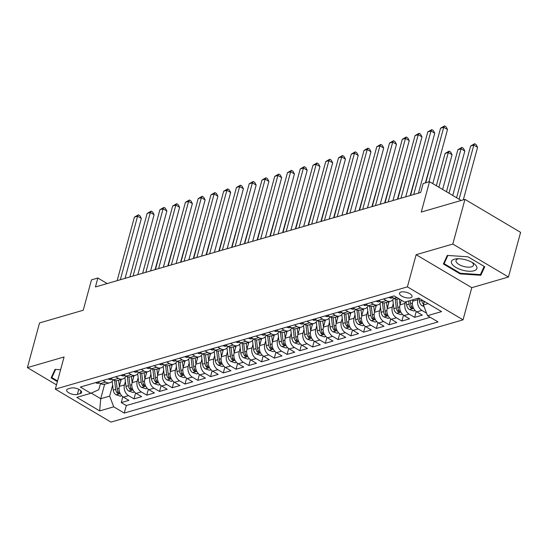 <?xml version="1.0" encoding="UTF-8"?>
<svg xmlns="http://www.w3.org/2000/svg" width="548" height="548" viewBox="0 0 548 548"><rect width="100%" height="100%" fill="white"/><g stroke="black" fill="none" stroke-linecap="round" stroke-linejoin="round"><path stroke-width="0.82" d="M400.965 292.057A6.501 2.671 -164.8 0 0 399.506 293.207A6.501 2.671 -164.8 0 0 403.273 296.879A6.501 2.671 -164.8 0 0 410.589 297.763A6.501 2.671 -164.8 0 0 412.048 296.612A6.501 2.671 -164.8 0 0 408.274 292.947A6.501 2.671 -164.8 0 0 400.965 292.057M508.462 277.021L520.6 232.352L464.957 199.376L452.819 244.052L416.144 254.704L407.404 286.864L463.046 319.84L471.787 287.673L508.462 277.021L452.819 244.052M407.404 286.864L55.334 389.128L110.977 422.104L463.046 319.84M55.334 389.128L64.075 356.967L27.4 367.619L56.499 384.86M27.4 367.619L39.538 322.943L83.228 310.25L91.482 279.877L97.859 278.021L95.434 286.96L420.713 192.478L423.145 183.539L429.522 181.689L421.268 212.069L464.957 199.376M121.231 379.428L119.341 386.388A8.124 6.144 73.8 0 0 123.416 397.101L128.903 400.355L121.252 402.581L122.841 396.725M125.389 381.408L124.444 384.908A8.124 6.144 73.8 0 0 128.513 395.622L134.007 398.875L135.596 393.019M134.007 398.875L141.658 396.649L136.171 393.396A8.124 6.144 73.8 0 1 132.095 382.682L133.986 375.723M146.741 372.017L144.85 378.976A8.124 6.144 73.8 0 0 148.926 389.69L154.413 392.943L146.761 395.17L148.35 389.313M159.502 368.311L157.612 375.277A8.124 6.144 73.8 0 0 161.681 385.984L167.174 389.238L159.516 391.464L161.105 385.607M172.257 364.605L170.366 371.571A8.124 6.144 73.8 0 0 174.435 382.285L179.929 385.532L172.271 387.758L173.867 381.901M185.012 360.899L183.121 367.866A8.124 6.144 73.8 0 0 187.197 378.579L192.684 381.826L185.032 384.052L186.621 378.195M197.766 357.193L195.876 364.16A8.124 6.144 73.8 0 0 199.952 374.873L205.438 378.127L197.787 380.346L199.376 374.49M210.528 353.487L208.63 360.454A8.124 6.144 73.8 0 0 212.706 371.167L218.193 374.421L210.542 376.64L212.131 370.784M223.283 349.788L221.392 356.748A8.124 6.144 73.8 0 0 225.461 367.461L230.955 370.715L223.296 372.935L224.892 367.085M236.037 346.083L234.147 353.042A8.124 6.144 73.8 0 0 238.222 363.756L243.709 367.009L236.051 369.229L237.647 363.379M248.792 342.377L246.901 349.336A8.124 6.144 73.8 0 0 250.977 360.05L256.464 363.303L248.813 365.53L250.402 359.673M261.547 338.671L259.656 345.63A8.124 6.144 73.8 0 0 263.732 356.344L269.219 359.598L261.567 361.824L263.156 355.967M274.308 334.965L272.418 341.931A8.124 6.144 73.8 0 0 276.487 352.638L281.973 355.892L274.322 358.118L275.911 352.261M287.063 331.259L285.172 338.226A8.124 6.144 73.8 0 0 289.241 348.932L294.735 352.186L287.077 354.412L288.673 348.555M299.818 327.553L297.927 334.52A8.124 6.144 73.8 0 0 302.003 345.233L307.49 348.48L299.838 350.706L301.427 344.85M312.572 323.847L310.682 330.814A8.124 6.144 73.8 0 0 314.758 341.527L320.244 344.781L312.593 347L314.182 341.144M325.334 320.142L323.436 327.108A8.124 6.144 73.8 0 0 327.512 337.821L332.999 341.075L325.348 343.295L326.937 337.438M338.089 316.436L336.198 323.402A8.124 6.144 73.8 0 0 340.267 334.116L345.761 337.369L338.102 339.589L339.692 333.739M350.843 312.737L348.953 319.696A8.124 6.144 73.8 0 0 353.022 330.41L358.515 333.664L350.857 335.883L352.453 330.033M363.598 309.031L361.707 315.991A8.124 6.144 73.8 0 0 365.783 326.704L371.27 329.958L363.619 332.177L365.208 326.327M376.353 305.325L374.462 312.285A8.124 6.144 73.8 0 0 378.538 322.998L384.025 326.252L376.373 328.478L377.962 322.621M389.114 301.619L387.217 308.579A8.124 6.144 73.8 0 0 391.293 319.292L396.779 322.546L389.128 324.772L390.717 318.915M401.266 300.126L399.978 304.88A8.124 6.144 73.8 0 0 404.047 315.586L409.541 318.84L401.883 321.066L403.479 315.21M413.137 299.674L412.733 301.174A8.124 6.144 73.8 0 0 416.809 311.881L422.296 315.134L414.644 317.361L416.233 311.504M77.371 394.416L80.179 393.601A6.295 2.582 -164.8 0 0 81.59 392.484A6.295 2.582 -164.8 0 0 77.939 388.929A6.295 2.582 -164.8 0 0 70.856 388.073L68.048 388.888A6.295 2.582 -164.8 0 0 66.637 389.998A6.295 2.582 -164.8 0 0 70.288 393.56A6.295 2.582 -164.8 0 0 77.371 394.416L78.761 389.306M104.647 384.244L100.716 398.711L109.648 396.115L113.724 406.828L124.245 413.069L438.051 321.923L427.522 315.682L441.558 311.606L418.699 298.064L404.664 302.14L394.135 295.899L80.337 387.046L90.858 393.286L98.818 389.703L100.496 383.525M113.724 406.828L99.688 410.904L76.83 397.362L90.858 393.286M418.24 298.194L417.836 299.688L412.733 301.174M405.486 301.9L405.082 303.393L399.978 304.88M393.272 303.606L392.32 307.099L387.217 308.579M380.518 307.305L379.565 310.805L374.462 312.285M367.763 311.011L366.811 314.511L361.707 315.991M355.001 314.716L354.056 318.217L348.953 319.696M342.247 318.422L341.294 321.923L336.198 323.402M329.492 322.128L328.54 325.628L323.436 327.108M316.737 325.834L315.785 329.327L310.682 330.814M303.982 329.54L303.03 333.033L297.927 334.52M291.221 333.246L290.276 336.739L285.172 338.226M278.466 336.952L277.514 340.445L272.418 341.931M265.712 340.657L264.759 344.151L259.656 345.63M252.957 344.356L252.005 347.857L246.901 349.336M240.195 348.062L239.25 351.563L234.147 353.042M227.441 351.768L226.495 355.268L221.392 356.748M214.686 355.474L213.734 358.974L208.63 360.454M201.931 359.18L200.979 362.68L195.876 364.16M189.176 362.886L188.224 366.379L183.121 367.866M176.415 366.591L175.47 370.085L170.366 371.571M163.66 370.297L162.708 373.791L157.612 375.277M150.906 374.003L149.953 377.497L144.85 378.976M138.151 377.709L137.199 381.203L132.095 382.682M121.252 402.581L126.287 405.561L430.221 317.285M426.563 313.161L421.905 310.401A8.124 6.144 -106.2 0 1 417.836 299.688M414.644 317.361L409.151 314.107A8.124 6.144 -106.2 0 1 405.082 303.393M401.883 321.066L396.396 317.813A8.124 6.144 -106.2 0 1 392.32 307.099M389.128 324.772L383.641 321.518A8.124 6.144 -106.2 0 1 379.565 310.805M376.373 328.478L370.886 325.224A8.124 6.144 -106.2 0 1 366.811 314.511M363.619 332.177L358.125 328.93A8.124 6.144 -106.2 0 1 354.056 318.217M350.857 335.883L345.37 332.636A8.124 6.144 -106.2 0 1 341.294 321.923M338.102 339.589L332.615 336.335A8.124 6.144 -106.2 0 1 328.54 325.628M325.348 343.295L319.861 340.041A8.124 6.144 -106.2 0 1 315.785 329.327M312.593 347L307.099 343.747A8.124 6.144 -106.2 0 1 303.03 333.033M299.838 350.706L294.345 347.453A8.124 6.144 -106.2 0 1 290.276 336.739M287.077 354.412L281.59 351.158A8.124 6.144 -106.2 0 1 277.514 340.445M274.322 358.118L268.835 354.864A8.124 6.144 -106.2 0 1 264.759 344.151M261.567 361.824L256.08 358.57A8.124 6.144 -106.2 0 1 252.005 347.857M248.813 365.53L243.319 362.276A8.124 6.144 -106.2 0 1 239.25 351.563M236.051 369.229L230.564 365.982A8.124 6.144 -106.2 0 1 226.495 355.268M223.296 372.935L217.809 369.681A8.124 6.144 -106.2 0 1 213.734 358.974M210.542 376.64L205.055 373.387A8.124 6.144 -106.2 0 1 200.979 362.68M197.787 380.346L192.3 377.093A8.124 6.144 -106.2 0 1 188.224 366.379M185.032 384.052L179.539 380.798A8.124 6.144 -106.2 0 1 175.47 370.085M172.271 387.758L166.784 384.504A8.124 6.144 -106.2 0 1 162.708 373.791M159.516 391.464L154.029 388.21A8.124 6.144 -106.2 0 1 149.953 377.497M146.761 395.17L141.274 391.916A8.124 6.144 -106.2 0 1 137.199 381.203M102.956 380.476L105.654 382.072A8.124 6.144 73.8 0 0 109.867 382.73A8.124 6.144 73.8 0 0 113.148 379.757M97.859 381.956L100.551 383.559A8.124 6.144 73.8 0 0 104.764 384.21L109.867 382.73M110.614 378.25L113.313 379.853A8.124 6.144 73.8 0 0 117.519 380.504L122.622 379.024A8.124 6.144 -106.2 0 1 118.416 378.367L115.717 376.771M123.369 374.544L126.067 376.147A8.124 6.144 73.8 0 0 130.273 376.798L135.377 375.318A8.124 6.144 -106.2 0 1 131.171 374.668L128.472 373.065M136.123 370.845L138.822 372.441A8.124 6.144 73.8 0 0 143.028 373.092L148.131 371.613A8.124 6.144 -106.2 0 1 143.925 370.962L141.226 369.359M148.878 367.139L151.577 368.736A8.124 6.144 73.8 0 0 155.79 369.386L160.893 367.907A8.124 6.144 -106.2 0 1 156.68 367.256L153.981 365.653M161.639 363.434L164.338 365.03A8.124 6.144 73.8 0 0 168.544 365.687L173.648 364.201A8.124 6.144 -106.2 0 1 169.435 363.55L166.743 361.947M174.394 359.728L177.093 361.324A8.124 6.144 73.8 0 0 181.299 361.981L186.402 360.495A8.124 6.144 -106.2 0 1 182.196 359.844L179.497 358.241M187.149 356.022L189.848 357.618A8.124 6.144 73.8 0 0 194.054 358.276L199.157 356.789A8.124 6.144 -106.2 0 1 194.951 356.138L192.252 354.542M199.904 352.316L202.602 353.912A8.124 6.144 73.8 0 0 206.815 354.57L211.912 353.09A8.124 6.144 -106.2 0 1 207.706 352.433L205.007 350.836M212.665 348.61L215.357 350.213A8.124 6.144 73.8 0 0 219.57 350.864L224.673 349.384A8.124 6.144 -106.2 0 1 220.46 348.727L217.762 347.131M225.42 344.904L228.119 346.507A8.124 6.144 73.8 0 0 232.325 347.158L237.428 345.678A8.124 6.144 -106.2 0 1 233.222 345.021L230.523 343.425M238.175 341.199L240.873 342.801A8.124 6.144 73.8 0 0 245.079 343.452L250.183 341.973A8.124 6.144 -106.2 0 1 245.977 341.315L243.278 339.719M250.929 337.493L253.628 339.096A8.124 6.144 73.8 0 0 257.834 339.746L262.937 338.267A8.124 6.144 -106.2 0 1 258.731 337.616L256.032 336.013M263.684 333.794L266.383 335.39A8.124 6.144 73.8 0 0 270.596 336.04L275.699 334.561A8.124 6.144 -106.2 0 1 271.486 333.91L268.787 332.307M276.445 330.088L279.144 331.684A8.124 6.144 73.8 0 0 283.35 332.341L288.454 330.855A8.124 6.144 -106.2 0 1 284.241 330.204L281.549 328.601M289.2 326.382L291.899 327.978A8.124 6.144 73.8 0 0 296.105 328.636L301.208 327.149A8.124 6.144 -106.2 0 1 297.002 326.498L294.303 324.896M301.955 322.676L304.654 324.272A8.124 6.144 73.8 0 0 308.86 324.93L313.963 323.443A8.124 6.144 -106.2 0 1 309.757 322.793L307.058 321.197M314.71 318.97L317.408 320.566A8.124 6.144 73.8 0 0 321.621 321.224L326.718 319.737A8.124 6.144 -106.2 0 1 322.512 319.087L319.813 317.491M327.471 315.264L330.163 316.867A8.124 6.144 73.8 0 0 334.376 317.518L339.479 316.038A8.124 6.144 -106.2 0 1 335.266 315.381L332.568 313.785M340.226 311.559L342.925 313.161A8.124 6.144 73.8 0 0 347.131 313.812L352.234 312.333A8.124 6.144 -106.2 0 1 348.028 311.675L345.329 310.079M352.981 307.853L355.679 309.456A8.124 6.144 73.8 0 0 359.885 310.106L364.989 308.627A8.124 6.144 -106.2 0 1 360.783 307.969L358.084 306.373M365.735 304.147L368.434 305.75A8.124 6.144 73.8 0 0 372.64 306.401L377.743 304.921A8.124 6.144 -106.2 0 1 373.537 304.263L370.838 302.667M378.49 300.441L381.189 302.044A8.124 6.144 73.8 0 0 385.402 302.695L390.505 301.215A8.124 6.144 -106.2 0 1 386.292 300.564L383.593 298.961M391.251 296.742L393.95 298.338A8.124 6.144 73.8 0 0 398.156 298.989L398.958 298.756M112.635 385.114L109.648 396.115M461.204 200.465L429.522 181.689M107.175 283.549L97.859 278.021M91.256 393.108L100.716 398.711L99.688 410.904M424.405 301.448L423.446 304.969L428.084 303.626M126.287 405.561L124.245 413.069M125.903 376.051A8.124 6.144 -106.2 0 1 122.622 379.024M138.665 372.345A8.124 6.144 -106.2 0 1 135.377 375.318M151.419 368.64A8.124 6.144 -106.2 0 1 148.131 371.613M164.174 364.934A8.124 6.144 -106.2 0 1 160.893 367.907M176.929 361.228A8.124 6.144 -106.2 0 1 173.648 364.201M189.69 357.522A8.124 6.144 -106.2 0 1 186.402 360.495M202.445 353.823A8.124 6.144 -106.2 0 1 199.157 356.789M215.2 350.117A8.124 6.144 -106.2 0 1 211.912 353.09M227.954 346.411A8.124 6.144 -106.2 0 1 224.673 349.384M240.709 342.706A8.124 6.144 -106.2 0 1 237.428 345.678M253.471 339A8.124 6.144 -106.2 0 1 250.183 341.973M266.225 335.294A8.124 6.144 -106.2 0 1 262.937 338.267M278.98 331.588A8.124 6.144 -106.2 0 1 275.699 334.561M291.735 327.882A8.124 6.144 -106.2 0 1 288.454 330.855M304.489 324.176A8.124 6.144 -106.2 0 1 301.208 327.149M317.251 320.47A8.124 6.144 -106.2 0 1 313.963 323.443M330.006 316.771A8.124 6.144 -106.2 0 1 326.718 319.737M342.76 313.066A8.124 6.144 -106.2 0 1 339.479 316.038M355.515 309.36A8.124 6.144 -106.2 0 1 352.234 312.333M368.277 305.654A8.124 6.144 -106.2 0 1 364.989 308.627M381.031 301.948A8.124 6.144 -106.2 0 1 377.743 304.921M393.786 298.242A8.124 6.144 -106.2 0 1 390.505 301.215M427.522 315.682L423.446 304.969M60.609 369.729L55.047 369.359L51.115 377.894L57.376 381.607M416.144 254.704L471.787 287.673M467.992 256.813L447.298 255.423L443.373 263.965L460.128 273.89L480.815 275.281L484.747 266.746L467.992 256.813M481.87 271.411L480.815 275.281M460.306 273.247L460.128 273.89M95.674 382.593L95.866 382.819A5.384 4.069 73.8 0 0 98.578 383.21L99.51 382.936M125.074 278.35L141.357 218.426L137.596 216.2L120.334 279.727M134.404 217.124L138.397 214.823L137.596 216.2L134.404 217.124L117.149 280.651M138.397 214.823L139.904 215.713L141.357 218.426M120.779 381.086L120.601 379.606M119.375 386.258L118.642 380.182M121.745 395.752L120.3 396.177L116.012 394.765A5.384 4.069 -106.2 0 1 113.237 390.087L112.169 381.25M114.58 380.428L115.662 389.388A5.384 4.069 73.8 0 0 117.368 393.169L119.06 393.663L118.902 392.724A5.384 4.069 -106.2 0 1 117.19 388.943L116.197 380.689M164.838 234.845L155.057 269.637M164.482 234.948L164.893 234.66M57.554 380.963L51.855 377.586L55.622 369.393M52.718 374.421L51.855 377.586M452.086 264.184A13.2 5.418 -164.8 0 0 468.478 271.219A13.2 5.418 -164.8 0 0 476.226 265.807A13.2 5.418 -164.8 0 0 473.232 263.081A13.2 5.418 -164.8 0 0 457.299 258.752A13.2 5.418 -164.8 0 0 452.086 264.184M458.861 258.731A9.035 3.713 -164.8 0 0 456.011 260.512A9.035 3.713 -164.8 0 0 456.47 262.328A9.035 3.713 -164.8 0 0 465.745 266.903A9.035 3.713 -164.8 0 0 473.451 265.253A9.035 3.713 -164.8 0 0 472.993 263.437A9.035 3.713 -164.8 0 0 471.89 262.273M484.172 266.403L480.391 274.617L460.347 273.274L444.113 263.65L447.88 255.464M444.969 260.492L444.113 263.65M108.436 378.887L108.62 379.113A5.384 4.069 73.8 0 0 111.333 379.504L112.272 379.237M137.829 274.644L154.111 214.72L150.351 212.494L133.096 276.021M147.165 213.419L151.152 211.117L150.351 212.494L147.165 213.419L129.903 276.946M151.152 211.117L152.659 212.008L154.111 214.72M121.19 375.181L121.375 375.414A5.384 4.069 73.8 0 0 124.088 375.798L125.026 375.531M150.59 270.938L166.866 211.014L163.105 208.788L145.85 272.315M159.92 209.713L163.914 207.411L163.105 208.788L159.92 209.713L142.658 273.24M163.914 207.411L165.414 208.302L166.866 211.014M133.945 371.476L134.13 371.708A5.384 4.069 73.8 0 0 136.842 372.099L137.781 371.825M163.345 267.232L179.621 207.308L175.867 205.082L158.605 268.609M172.675 206.007L176.668 203.705L175.867 205.082L172.675 206.007L155.413 269.534M176.668 203.705L178.169 204.596L179.621 207.308M146.7 367.77L146.891 368.003A5.384 4.069 73.8 0 0 149.597 368.393L150.536 368.119M176.1 263.526L192.382 203.603L188.622 201.376L171.36 264.903M185.43 202.301L189.423 199.999L188.622 201.376L185.43 202.301L168.174 265.828M189.423 199.999L190.93 200.89L192.382 203.603M133.541 377.38L133.363 375.901M132.13 382.552L131.397 376.476M134.5 392.053L133.054 392.471L128.773 391.06A5.384 4.069 -106.2 0 1 125.992 386.388L124.923 377.545M127.335 376.723L128.417 385.682A5.384 4.069 73.8 0 0 130.129 389.464L131.815 389.957L131.657 389.018A5.384 4.069 -106.2 0 1 129.951 385.237L128.951 376.983M177.6 231.14L167.811 265.931M177.237 231.242L177.648 230.955M146.295 373.674L146.117 372.202M144.891 378.846L144.151 372.77M147.261 388.347L145.809 388.765L141.528 387.354A5.384 4.069 -106.2 0 1 138.754 382.682L137.678 373.839M140.089 373.017L141.172 381.977A5.384 4.069 73.8 0 0 142.884 385.758L144.569 386.251L144.412 385.319A5.384 4.069 -106.2 0 1 142.706 381.531L141.706 373.284M190.355 227.434L180.573 262.232M189.998 227.536L190.403 227.249M159.05 369.969L158.872 368.496M157.646 375.14L156.906 369.064M160.016 384.641L158.564 385.059L154.283 383.648A5.384 4.069 -106.2 0 1 151.508 378.976L150.44 370.133M152.844 369.311L153.933 378.271A5.384 4.069 73.8 0 0 155.639 382.059L157.324 382.545L157.173 381.614A5.384 4.069 -106.2 0 1 155.461 377.825L154.461 369.578M203.109 223.728L193.328 258.526M202.753 223.831L203.157 223.543M171.805 366.263L171.627 364.79M170.401 371.434L169.668 365.358M172.771 380.935L171.325 381.353L167.037 379.942A5.384 4.069 -106.2 0 1 164.263 375.27L163.194 366.427M165.606 365.605L166.688 374.565A5.384 4.069 73.8 0 0 168.394 378.353L170.086 378.846L169.928 377.908A5.384 4.069 -106.2 0 1 168.215 374.12L167.215 365.872M215.864 220.022L206.082 254.82M215.508 220.125L215.919 219.837M159.454 364.064L159.646 364.297A5.384 4.069 73.8 0 0 162.359 364.687L163.29 364.413M188.855 259.821L205.137 199.904L201.376 197.67L184.114 261.197M198.184 198.602L202.178 196.294L201.376 197.67L198.184 198.602L180.929 262.122M202.178 196.294L203.685 197.184L205.137 199.904M184.56 362.557L184.381 361.084M183.155 367.729L182.422 361.653M185.525 377.23L184.08 377.647L179.799 376.236A5.384 4.069 -106.2 0 1 177.018 371.565L175.949 362.721M178.36 361.899L179.443 370.859A5.384 4.069 73.8 0 0 181.148 374.647L182.84 375.14L182.683 374.202A5.384 4.069 -106.2 0 1 180.97 370.414L179.977 362.166M228.619 216.316L218.837 251.114M228.263 216.419L228.674 216.131M172.216 360.358L172.401 360.591A5.384 4.069 73.8 0 0 175.113 360.981L176.052 360.707M201.609 256.115L217.892 196.198L214.131 193.965L196.876 257.492M210.946 194.896L214.932 192.588L214.131 193.965L210.946 194.896L193.684 258.423M214.932 192.588L216.439 193.485L217.892 196.198M197.321 358.851L197.143 357.378M195.917 364.023L195.177 357.947M198.287 373.524L196.835 373.948L192.554 372.53A5.384 4.069 -106.2 0 1 189.772 367.859L188.704 359.015M191.115 358.2L192.197 367.153A5.384 4.069 73.8 0 0 193.91 370.941L195.595 371.434L195.437 370.496A5.384 4.069 -106.2 0 1 193.732 366.708L192.732 358.461M241.38 212.61L231.599 247.408M241.024 212.72L241.428 212.425M184.971 356.652L185.156 356.885A5.384 4.069 73.8 0 0 187.868 357.275L188.807 357.001M214.371 252.409L230.646 192.492L226.886 190.266L209.631 253.786M223.7 191.19L227.694 188.889L226.886 190.266L223.7 191.19L206.438 254.717M227.694 188.889L229.194 189.779L230.646 192.492M210.076 355.145L209.898 353.672M208.672 360.317L207.932 354.241M211.042 369.818L209.589 370.243L205.308 368.825A5.384 4.069 -106.2 0 1 202.534 364.153L201.459 355.31M203.87 354.494L204.952 363.447A5.384 4.069 73.8 0 0 206.665 367.235L208.35 367.729L208.192 366.79A5.384 4.069 -106.2 0 1 206.486 363.009L205.486 354.755M254.135 208.911L244.353 243.702M253.779 209.014L254.183 208.72M197.725 352.946L197.91 353.179A5.384 4.069 73.8 0 0 200.623 353.57L201.561 353.296M227.125 248.71L243.408 188.786L239.647 186.56L222.385 250.08M236.455 187.484L240.449 185.183L239.647 186.56L236.455 187.484L219.2 251.011M240.449 185.183L241.949 186.073L243.408 188.786M222.831 351.439L222.652 349.966M221.426 356.611L220.693 350.535M223.796 366.112L222.351 366.537L218.063 365.119A5.384 4.069 -106.2 0 1 215.289 360.447L214.22 351.611M216.624 350.789L217.714 359.748A5.384 4.069 73.8 0 0 219.419 363.53L221.104 364.023L220.954 363.084A5.384 4.069 -106.2 0 1 219.241 359.303L218.241 351.049M266.89 205.205L257.108 239.997M266.534 205.308L266.945 205.014M210.48 349.247L210.672 349.473A5.384 4.069 73.8 0 0 213.384 349.864L214.316 349.59M239.88 245.004L256.163 185.08L252.402 182.854L235.14 246.381M249.21 183.779L253.203 181.477L252.402 182.854L249.21 183.779L231.955 247.306M253.203 181.477L254.71 182.368L256.163 185.08M223.242 345.541L223.426 345.767A5.384 4.069 73.8 0 0 226.139 346.158L227.078 345.891M252.635 241.298L268.917 181.374L265.157 179.148L247.901 242.675M261.971 180.073L265.958 177.771L265.157 179.148L261.971 180.073L244.709 243.6M265.958 177.771L267.465 178.662L268.917 181.374M235.996 341.836L236.181 342.068A5.384 4.069 73.8 0 0 238.894 342.452L239.832 342.185M265.396 237.592L281.672 177.668L277.911 175.442L260.656 238.969M274.726 176.367L278.72 174.065L277.911 175.442L274.726 176.367L257.464 239.894M278.72 174.065L280.22 174.956L281.672 177.668M248.751 338.13L248.936 338.363A5.384 4.069 73.8 0 0 251.648 338.746L252.587 338.479M278.151 233.886L294.427 173.963L290.673 171.736L273.411 235.263M287.481 172.661L291.474 170.359L290.673 171.736L287.481 172.661L270.219 236.188M291.474 170.359L292.975 171.25L294.427 173.963M261.506 334.424L261.697 334.657A5.384 4.069 73.8 0 0 264.403 335.047L265.342 334.773M290.906 230.181L307.188 170.257L303.428 168.031L286.166 231.557M300.236 168.955L304.229 166.654L303.428 168.031L300.236 168.955L282.98 232.482M304.229 166.654L305.729 167.544L307.188 170.257M274.26 330.718L274.452 330.951A5.384 4.069 73.8 0 0 277.165 331.341L278.096 331.067M303.661 226.475L319.943 166.558L316.182 164.325L298.92 227.852M312.99 165.256L316.984 162.948L316.182 164.325L312.99 165.256L295.735 228.776M316.984 162.948L318.491 163.838L319.943 166.558M287.022 327.012L287.207 327.245A5.384 4.069 73.8 0 0 289.919 327.636L290.858 327.362M316.415 222.769L332.698 162.852L328.937 160.619L311.682 224.146M325.752 161.55L329.738 159.242L328.937 160.619L325.752 161.55L308.49 225.07M329.738 159.242L331.245 160.132L332.698 162.852M299.777 323.306L299.962 323.539A5.384 4.069 73.8 0 0 302.674 323.93L303.613 323.656M329.177 219.063L345.452 159.146L341.692 156.913L324.437 220.44M338.506 157.845L342.5 155.543L341.692 156.913L338.506 157.845L321.244 221.371M342.5 155.543L344 156.433L345.452 159.146M312.531 319.6L312.716 319.833A5.384 4.069 73.8 0 0 315.429 320.224L316.367 319.95M341.931 215.357L358.214 155.44L354.453 153.214L337.191 216.734M351.261 154.139L355.255 151.837L354.453 153.214L351.261 154.139L334.006 217.666M355.255 151.837L356.755 152.728L358.214 155.44M325.286 315.895L325.478 316.127A5.384 4.069 73.8 0 0 328.19 316.518L329.122 316.244M354.686 211.658L370.969 151.734L367.208 149.508L349.946 213.035M364.016 150.433L368.009 148.131L367.208 149.508L364.016 150.433L346.761 213.96M368.009 148.131L369.516 149.022L370.969 151.734M338.048 312.196L338.232 312.422A5.384 4.069 73.8 0 0 340.945 312.812L341.884 312.538M367.441 207.952L383.723 148.029L379.963 145.802L362.708 209.329M376.777 146.727L380.764 144.425L379.963 145.802L376.777 146.727L359.515 210.254M380.764 144.425L382.271 145.316L383.723 148.029M350.802 308.49L350.987 308.716A5.384 4.069 73.8 0 0 353.7 309.106L354.638 308.839M380.202 204.246L396.478 144.323L392.717 142.096L375.462 205.623M389.532 143.021L393.526 140.72L392.717 142.096L389.532 143.021L372.27 206.548M393.526 140.72L395.026 141.61L396.478 144.323M235.585 347.74L235.407 346.261M234.181 352.912L233.448 346.836M236.551 362.406L235.106 362.831L230.818 361.42A5.384 4.069 -106.2 0 1 228.043 356.741L226.975 347.905M229.386 347.083L230.468 356.042A5.384 4.069 73.8 0 0 232.174 359.824L233.866 360.317L233.708 359.378A5.384 4.069 -106.2 0 1 231.996 355.597L231.003 347.343M279.644 201.5L269.863 236.291M279.288 201.602L279.699 201.315M248.347 344.034L248.162 342.555M246.936 349.206L246.203 343.13M249.306 358.707L247.86 359.125L243.579 357.714A5.384 4.069 -106.2 0 1 240.798 353.035L239.729 344.199M242.141 343.377L243.223 352.337A5.384 4.069 73.8 0 0 244.935 356.118L246.621 356.611L246.463 355.673A5.384 4.069 -106.2 0 1 244.757 351.891L243.757 343.637M292.406 197.794L282.617 232.585M292.043 197.897L292.454 197.609M261.101 340.329L260.923 338.856M259.697 345.5L258.957 339.424M262.067 355.001L260.615 355.419L256.334 354.008A5.384 4.069 -106.2 0 1 253.56 349.336L252.484 340.493M254.895 339.671L255.978 348.631A5.384 4.069 73.8 0 0 257.69 352.412L259.375 352.905L259.218 351.967A5.384 4.069 -106.2 0 1 257.512 348.186L256.512 339.931M305.161 194.088L295.379 228.879M304.804 194.191L305.209 193.903M273.856 336.623L273.678 335.15M272.452 341.794L271.712 335.719M274.822 351.295L273.37 351.713L269.089 350.302A5.384 4.069 -106.2 0 1 266.314 345.63L265.246 336.787M267.65 335.965L268.739 344.925A5.384 4.069 73.8 0 0 270.445 348.706L272.13 349.199L271.979 348.268A5.384 4.069 -106.2 0 1 270.267 344.48L269.267 336.232M317.915 190.382L308.134 225.18M317.559 190.485L317.963 190.197M286.611 332.917L286.433 331.444M285.207 338.089L284.474 332.013M287.577 347.59L286.131 348.007L281.843 346.596A5.384 4.069 -106.2 0 1 279.069 341.925L278 333.081M280.412 332.259L281.494 341.219A5.384 4.069 73.8 0 0 283.2 345.007L284.892 345.5L284.734 344.562A5.384 4.069 -106.2 0 1 283.021 340.774L282.021 332.526M330.67 186.676L320.888 221.474M330.314 186.779L330.725 186.491M299.366 329.211L299.187 327.738M297.961 334.383L297.228 328.307M300.331 343.884L298.886 344.302L294.605 342.89A5.384 4.069 -106.2 0 1 291.824 338.219L290.755 329.375M293.166 328.553L294.249 337.513A5.384 4.069 73.8 0 0 295.954 341.301L297.646 341.794L297.489 340.856A5.384 4.069 -106.2 0 1 295.776 337.068L294.783 328.821M343.425 182.97L333.643 217.768M343.069 183.073L343.48 182.785M312.127 325.505L311.949 324.032M310.716 330.677L309.983 324.601M313.093 340.178L311.641 340.596L307.36 339.185A5.384 4.069 -106.2 0 1 304.578 334.513L303.51 325.67M305.921 324.848L307.003 333.807A5.384 4.069 73.8 0 0 308.716 337.595L310.401 338.089L310.243 337.15A5.384 4.069 -106.2 0 1 308.538 333.362L307.538 325.115M356.186 179.264L346.405 214.063M355.83 179.374L356.234 179.08M324.882 321.799L324.704 320.327M323.478 326.971L322.738 320.895M325.848 336.472L324.395 336.897L320.114 335.479A5.384 4.069 -106.2 0 1 317.34 330.807L316.264 321.964M318.676 321.149L319.758 330.101A5.384 4.069 73.8 0 0 321.471 333.89L323.156 334.383L322.998 333.444A5.384 4.069 -106.2 0 1 321.292 329.656L320.292 321.409M368.941 175.559L359.159 210.357M368.585 175.668L368.989 175.374M337.637 318.093L337.458 316.621M336.232 323.265L335.499 317.189M338.602 332.766L337.157 333.191L332.869 331.773A5.384 4.069 -106.2 0 1 330.095 327.101L329.026 318.265M331.43 317.443L332.52 326.396A5.384 4.069 73.8 0 0 334.225 330.184L335.91 330.677L335.76 329.738A5.384 4.069 -106.2 0 1 334.047 325.957L333.047 317.703M381.696 171.86L371.914 206.651M381.34 171.962L381.75 171.668M350.391 314.388L350.213 312.915M348.987 319.566L348.254 313.483M351.357 329.06L349.912 329.485L345.624 328.074A5.384 4.069 -106.2 0 1 342.849 323.395L341.781 314.559M344.192 313.737L345.274 322.697A5.384 4.069 73.8 0 0 346.98 326.478L348.672 326.971L348.514 326.033A5.384 4.069 -106.2 0 1 346.802 322.251L345.809 313.997M394.45 168.154L384.669 202.945M394.094 168.257L394.505 167.962M363.153 310.689L362.968 309.209M361.742 315.86L361.009 309.784M364.112 325.354L362.666 325.779L358.385 324.368A5.384 4.069 -106.2 0 1 355.604 319.69L354.535 310.853M356.947 310.031L358.029 318.991A5.384 4.069 73.8 0 0 359.741 322.772L361.427 323.265L361.269 322.327A5.384 4.069 -106.2 0 1 359.563 318.546L358.563 310.291M407.212 164.448L397.423 199.239M406.849 164.551L407.26 164.263M375.907 306.983L375.729 305.503M374.503 312.155L373.763 306.079M376.873 321.655L375.421 322.073L371.14 320.662A5.384 4.069 -106.2 0 1 368.366 315.991L367.29 307.147M369.701 306.325L370.784 315.285A5.384 4.069 73.8 0 0 372.496 319.066L374.181 319.559L374.024 318.621A5.384 4.069 -106.2 0 1 372.318 314.84L371.318 306.585M419.967 160.742L410.185 195.533M419.61 160.845L420.015 160.557M363.557 304.784L363.742 305.017A5.384 4.069 73.8 0 0 366.454 305.4L367.393 305.133M392.957 200.541L409.233 140.617L405.479 138.391L388.217 201.917M402.287 139.315L406.28 137.014L405.479 138.391L402.287 139.315L385.025 202.842M406.28 137.014L407.781 137.904L409.233 140.617M376.312 301.078L376.497 301.311A5.384 4.069 73.8 0 0 379.209 301.695L380.148 301.427M405.712 196.835L421.994 136.911L418.234 134.685L400.972 198.212M415.042 135.609L419.035 133.308L418.234 134.685L415.042 135.609L397.786 199.136M419.035 133.308L420.535 134.198L421.994 136.911M389.066 297.372L389.258 297.605A5.384 4.069 73.8 0 0 391.971 297.996L392.902 297.722M418.466 193.129L434.749 133.205L430.988 130.979L413.726 194.506M427.796 131.904L431.79 129.602L430.988 130.979L427.796 131.904L410.541 195.431M431.79 129.602L433.297 130.493L434.749 133.205M432.797 183.635L447.504 129.506L443.743 127.273L428.913 181.868M440.558 128.205L444.544 125.896L443.743 127.273L440.558 128.205L425.721 182.792M444.544 125.896L446.051 126.787L447.504 129.506M388.662 303.277L388.484 301.804M387.258 308.449L386.518 302.373M389.628 317.95L388.176 318.367L383.895 316.956A5.384 4.069 -106.2 0 1 381.12 312.285L380.052 303.441M382.456 302.619L383.545 311.579A5.384 4.069 73.8 0 0 385.251 315.36L386.936 315.854L386.778 314.915A5.384 4.069 -106.2 0 1 385.073 311.134L384.073 302.88M432.721 157.036L425.364 182.895M432.365 157.139L432.769 156.851M400.013 304.743L399.314 298.968M402.383 314.244L400.937 314.662L396.649 313.251A5.384 4.069 -106.2 0 1 393.875 308.579L392.806 299.735M442.633 189.464L452.073 154.735L448.312 152.508L445.12 153.433L436.345 185.731M395.218 298.913L396.3 307.873A5.384 4.069 73.8 0 0 398.006 311.654L399.698 312.148L399.54 311.216A5.384 4.069 -106.2 0 1 397.827 307.428L396.827 299.181M438.873 187.231L448.312 152.508L449.113 151.132L450.614 152.022L452.073 154.735M445.12 153.433L449.113 151.132M412.767 301.037L412.623 299.825M415.137 310.538L413.692 310.956L409.411 309.545A5.384 4.069 -106.2 0 1 406.63 304.873L406.246 301.681M452.758 195.458L464.827 151.029L461.067 148.803L457.875 149.727L446.462 191.732M408.671 300.975L409.055 304.167A5.384 4.069 73.8 0 0 410.76 307.955L412.452 308.449L412.295 307.51A5.384 4.069 -106.2 0 1 410.582 303.722L410.199 300.53M448.997 193.232L461.067 148.803L461.868 147.426L463.375 148.316L464.827 151.029M457.875 149.727L461.868 147.426M424.015 306.448L422.166 305.839A5.384 4.069 -106.2 0 1 419.384 301.167L419.035 298.263M463.307 199.856L477.582 147.323L473.821 145.097L470.636 146.021L456.587 197.725M421.741 299.866L421.809 300.462A5.384 4.069 73.8 0 0 423.522 304.25L423.618 304.346M424.125 302.496A5.384 4.069 -106.2 0 1 423.508 300.914M459.114 199.225L473.821 145.097L474.623 143.72L476.13 144.61L477.582 147.323M470.636 146.021L474.623 143.72M124.444 384.908L119.341 386.388M128.513 395.622L123.416 397.101M421.905 310.401L416.809 311.881M409.151 314.107L404.047 315.586M396.396 317.813L391.293 319.292M383.641 321.518L378.538 322.998M370.886 325.224L365.783 326.704M358.125 328.93L353.022 330.41M345.37 332.636L340.267 334.116M332.615 336.335L327.512 337.821M319.861 340.041L314.758 341.527M307.099 343.747L302.003 345.233M294.345 347.453L289.241 348.932M281.59 351.158L276.487 352.638M268.835 354.864L263.732 356.344M256.08 358.57L250.977 360.05M243.319 362.276L238.222 363.756M230.564 365.982L225.461 367.461M217.809 369.681L212.706 371.167M205.055 373.387L199.952 374.873M192.3 377.093L187.197 378.579M179.539 380.798L174.435 382.285M166.784 384.504L161.681 385.984M154.029 388.21L148.926 389.69M141.274 391.916L136.171 393.396M105.654 382.072L100.551 383.559M118.416 378.367L113.313 379.853M131.171 374.668L126.067 376.147M143.925 370.962L138.822 372.441M156.68 367.256L151.577 368.736M169.435 363.55L164.338 365.03M182.196 359.844L177.093 361.324M194.951 356.138L189.848 357.618M207.706 352.433L202.602 353.912M220.46 348.727L215.357 350.213M233.222 345.021L228.119 346.507M245.977 341.315L240.873 342.801M258.731 337.616L253.628 339.096M271.486 333.91L266.383 335.39M284.241 330.204L279.144 331.684M297.002 326.498L291.899 327.978M309.757 322.793L304.654 324.272M322.512 319.087L317.408 320.566M335.266 315.381L330.163 316.867M348.028 311.675L342.925 313.161M360.783 307.969L355.679 309.456M373.537 304.263L368.434 305.75M386.292 300.564L381.189 302.044M396.834 297.502L393.95 298.338M80.933 390.813L80.179 393.601M98.106 382.107L95.818 382.771M116.121 394.8L120.231 393.608M117.19 388.943L119.039 388.402M113.237 390.087L115.662 389.388M117.889 391.258L117.368 393.169M110.86 378.401L108.573 379.065M123.615 374.695L121.334 375.359M136.377 370.989L134.089 371.654M149.131 367.283L146.843 367.948M128.876 391.094L132.986 389.902M129.951 385.237L131.794 384.703M125.992 386.388L128.417 385.682M130.65 387.552L130.129 389.464M141.637 387.388L145.741 386.196M142.706 381.531L144.556 380.997M138.754 382.682L141.172 381.977M143.405 383.847L142.884 385.758M154.392 383.682L158.495 382.49M155.461 377.825L157.31 377.291M151.508 378.976L153.933 378.271M156.159 380.141L155.639 382.059M167.147 379.976L171.257 378.784M168.215 374.12L170.065 373.585M164.263 375.27L166.688 374.565M168.914 376.435L168.394 378.353M161.886 363.577L159.598 364.242M179.902 376.27L184.012 375.079M180.97 370.414L182.82 369.879M177.018 371.565L179.443 370.859M181.669 372.729L181.148 374.647M174.641 359.872L172.36 360.536M192.656 372.572L196.766 371.373M193.732 366.708L195.574 366.174M189.772 367.859L192.197 367.153M194.43 369.023L193.91 370.941M187.395 356.166L185.114 356.83M205.418 368.866L209.521 367.667M206.486 363.009L208.336 362.468M202.534 364.153L204.952 363.447M207.185 365.317L206.665 367.235M200.157 352.467L197.869 353.124M218.173 365.16L222.283 363.968M219.241 359.303L221.091 358.762M215.289 360.447L217.714 359.748M219.94 361.618L219.419 363.53M212.912 348.761L210.624 349.425M225.666 345.055L223.379 345.72M238.421 341.349L236.14 342.014M251.183 337.643L248.895 338.308M263.937 333.938L261.649 334.602M276.692 330.232L274.404 330.896M289.447 326.526L287.166 327.19M302.201 322.82L299.92 323.484M314.963 319.121L312.675 319.779M327.718 315.415L325.43 316.08M340.472 311.709L338.185 312.374M353.227 308.003L350.946 308.668M230.927 361.454L235.037 360.262M231.996 355.597L233.845 355.056M228.043 356.741L230.468 356.042M232.695 357.913L232.174 359.824M243.682 357.748L247.792 356.556M244.757 351.891L246.6 351.35M240.798 353.035L243.223 352.337M245.456 354.207L244.935 356.118M256.443 354.042L260.547 352.85M257.512 348.186L259.362 347.651M253.56 349.336L255.978 348.631M258.211 350.501L257.69 352.412M269.198 350.336L273.301 349.144M270.267 344.48L272.116 343.945M266.314 345.63L268.739 344.925M270.965 346.795L270.445 348.706M281.953 346.631L286.063 345.439M283.021 340.774L284.871 340.24M279.069 341.925L281.494 341.219M283.72 343.089L283.2 345.007M294.708 342.925L298.818 341.733M295.776 337.068L297.626 336.534M291.824 338.219L294.249 337.513M296.475 339.383L295.954 341.301M307.462 339.219L311.572 338.027M308.538 333.362L310.38 332.828M304.578 334.513L307.003 333.807M309.236 335.677L308.716 337.595M320.224 335.52L324.327 334.321M321.292 329.656L323.142 329.122M317.34 330.807L319.758 330.101M321.991 331.972L321.471 333.89M332.979 331.814L337.089 330.622M334.047 325.957L335.897 325.416M330.095 327.101L332.52 326.396M334.746 328.273L334.225 330.184M345.733 328.108L349.843 326.916M346.802 322.251L348.651 321.71M342.849 323.395L345.274 322.697M347.501 324.567L346.98 326.478M358.488 324.402L362.598 323.21M359.563 318.546L361.406 318.004M355.604 319.69L358.029 318.991M360.262 320.861L359.741 322.772M371.249 320.696L375.353 319.505M372.318 314.84L374.168 314.299M368.366 315.991L370.784 315.285M373.017 317.155L372.496 319.066M365.989 304.298L363.701 304.962M378.743 300.592L376.455 301.256M391.498 296.886L389.21 297.55M384.004 316.991L388.107 315.799M385.073 311.134L386.922 310.6M381.12 312.285L383.545 311.579M385.771 313.449L385.251 315.36M396.759 313.285L400.869 312.093M397.827 307.428L399.677 306.894M393.875 308.579L396.3 307.873M398.526 309.743L398.006 311.654M409.514 309.579L413.624 308.387M410.582 303.722L412.432 303.188M406.63 304.873L409.055 304.167M411.281 306.037L410.76 307.955M422.268 305.873L423.645 305.476M419.384 301.167L421.809 300.462M424.042 302.332L423.522 304.25"/></g></svg>
